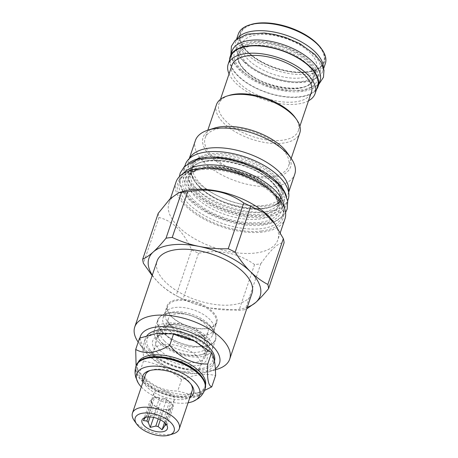 <?xml version="1.0" encoding="UTF-8"?>
<svg xmlns="http://www.w3.org/2000/svg" width="458" height="458" viewBox="0 0 458 458"><rect width="100%" height="100%" fill="white"/><g stroke="black" fill="none" stroke-linecap="round" stroke-linejoin="round"><path stroke-width="0.34" stroke-dasharray="2.29 1.72" d="M136.1 365.913L137.835 370.682L139.713 372.308C150.19 385.035 162.865 391.264 177.738 391L188.238 393.932L199.43 392.369L204.543 390.445M205.55 384.995A35.627 17.215 -161.3 0 1 205.247 386.151A35.627 17.215 -161.3 0 1 196.596 393.256A35.627 17.215 -161.3 0 1 143.675 378.119A35.627 17.215 18.7 0 1 140.325 374.209A35.627 17.215 18.7 0 1 137.761 363.309A35.627 17.215 18.7 0 1 138.224 362.204M137.761 363.309L137.16 365.089A35.627 17.215 18.7 0 0 143.073 379.9A35.627 17.215 -161.3 0 0 178.66 395.941A35.627 17.215 -161.3 0 0 204.646 387.932A35.627 17.215 -161.3 0 0 202.087 377.031M137.16 365.089A35.627 17.215 18.7 0 1 145.816 357.984M136.255 365.467A36.359 17.576 -161.3 0 0 142.289 380.581A36.359 17.576 -161.3 0 0 178.614 396.954A36.359 17.576 -161.3 0 0 205.138 388.779M141.304 386.953A33.228 16.059 -161.3 0 0 142.175 387.846A33.228 16.059 -161.3 0 0 188.072 402.788M143.119 381.588A26.833 12.967 -161.3 0 0 147.167 387.239A26.833 12.967 -161.3 0 0 189.893 397.418M150.35 370.419A24.686 11.931 18.7 0 1 151.352 370.07A24.686 11.931 18.7 0 1 188.026 380.564A24.686 11.931 18.7 0 1 190.351 383.272A24.686 11.931 18.7 0 1 190.929 384.153M192.125 390.823A24.686 11.931 18.7 0 1 174.114 396.376A24.686 11.931 18.7 0 1 149.451 385.258A24.686 11.931 18.7 0 1 145.352 374.993M173.239 433.812A24.686 11.931 18.7 0 1 136.564 423.324A24.686 11.931 18.7 0 1 134.24 420.616M166.512 424.732L167.027 425.35L166.723 424.228L165.012 420.307A10.803 5.221 -161.3 0 0 164.399 419.637A10.803 5.221 18.7 0 0 163.672 418.984L160.117 418.52L156.115 415.269A10.803 5.221 18.7 0 0 153.819 414.805L148.272 416.127L147.058 415.629A10.803 5.221 18.7 0 0 146.795 415.807L143.302 418.389M164.536 422.562L168.676 410.334L170.662 408.547L165.578 423.57M150.069 416.952L154.048 405.187A10.803 5.221 -161.3 0 0 161.605 408.902L158.245 418.83M153.871 393.147A10.803 5.221 18.7 0 0 155.663 397.636A10.803 5.221 -161.3 0 0 166.454 402.496A10.803 5.221 -161.3 0 0 174.332 400.069A10.803 5.221 -161.3 0 0 172.54 395.58A10.803 5.221 18.7 0 0 168.699 392.895A10.803 5.221 18.7 0 0 162.704 390.863A10.803 5.221 18.7 0 0 153.871 393.147L151.535 400.046A10.803 5.221 -161.3 0 0 152.709 403.864L148.283 416.946M166.054 424.125L171.618 407.683A10.803 5.221 -161.3 0 0 171.996 406.967A10.803 5.221 -161.3 0 0 170.823 403.149L165.012 420.307M160.374 419.797L163.901 409.366A10.803 5.221 -161.3 0 0 170.662 408.547M154.048 405.187L156.836 407.941L161.605 408.902M153.625 417.421L156.836 407.941M163.672 418.984L169.483 401.826A10.803 5.221 -161.3 0 0 161.926 398.111L156.115 415.269M146.795 415.807A10.803 5.221 18.7 0 0 146.102 416.488L151.913 399.324A10.803 5.221 -161.3 0 0 151.535 400.046M153.819 414.805L159.63 397.641A10.803 5.221 -161.3 0 0 152.869 398.466L147.058 415.629M169.483 401.826L166.695 399.073L161.926 398.111M160.117 418.52L166.695 399.073M146.102 416.488L145.381 417.404M148.272 416.127L154.856 396.68L152.869 398.466M159.63 397.641L154.856 396.68M151.913 399.324L149.926 401.111L152.709 403.864M143.343 420.564L149.926 401.111M167.027 425.35L173.605 405.897L170.823 403.149M171.618 407.683L173.605 405.897M163.901 409.366L168.676 410.334M146.961 335.582A36.359 17.576 -161.3 0 0 145.444 338.313L144.276 341.765A36.359 17.576 18.7 0 0 150.31 356.879A36.359 17.576 -161.3 0 0 186.635 373.253A36.359 17.576 -161.3 0 0 213.159 365.083A36.359 17.576 -161.3 0 0 207.125 349.964A36.359 17.576 18.7 0 0 194.192 340.924M139.53 338.164C142.123 342.063 143.457 349.672 143.543 360.996C157.472 363.515 170.147 369.749 181.568 379.693C194.163 374.604 205.499 373.224 215.581 375.554M143.543 360.996L139.713 372.308M181.568 379.693L177.738 391M144.276 341.765A36.359 17.576 18.7 0 1 174.017 334.094M145.444 338.313A36.359 17.576 -161.3 0 0 151.478 353.433A36.359 17.576 -161.3 0 0 187.803 369.806A36.359 17.576 -161.3 0 0 214.327 361.631A36.359 17.576 -161.3 0 0 214.481 361.122M139.93 338.01A41.798 20.198 18.7 0 0 143.302 349.362A41.798 20.198 18.7 0 0 147.23 353.948A41.798 20.198 -161.3 0 0 209.323 371.707A41.798 20.198 -161.3 0 0 215.34 368.776M143.302 349.362L138.35 342.344A50.117 24.222 18.7 0 0 143.068 347.84A50.117 24.222 -161.3 0 0 217.516 369.137M251.986 293.275A50.117 24.222 18.7 0 1 215.426 304.541A50.117 24.222 18.7 0 1 165.361 281.968A50.117 24.222 18.7 0 1 157.048 261.14M152.308 275.132A58.704 28.367 -161.3 0 0 158.651 282.786A58.704 28.367 -161.3 0 0 179.536 297.385A58.704 28.367 -161.3 0 0 209.924 307.994A58.704 28.367 -161.3 0 0 212.106 308.411A58.704 28.367 -161.3 0 0 247.251 307.266M152.153 275.59L158.651 282.786C164.016 288.048 169.832 292.324 176.107 295.616A65.614 31.711 -161.3 0 0 177.71 296.452A65.614 31.711 -161.3 0 0 183.051 299.028C191.805 303.122 200.764 306.11 209.924 307.994L239.042 310.347A65.614 31.711 18.7 0 0 245.253 309.591L246.696 308.904M158.21 213.354A65.614 31.711 18.7 0 0 158.943 217.521C172.431 220.613 183.32 231.37 191.616 249.799A65.614 31.711 18.7 0 0 198.554 253.217C219.817 249.312 238.481 253.085 254.551 264.529A65.614 31.711 18.7 0 0 257.722 264.214A65.614 31.711 -161.3 0 0 260.762 263.774L245.253 309.591M260.762 263.774C271.13 249.112 278.905 242.127 284.08 242.809M254.551 264.529L239.042 310.347M170.502 198.371L168.962 202.917A57.496 27.783 18.7 0 0 194.266 238.566A57.496 27.783 18.7 0 0 255.472 253.016A57.496 27.783 -161.3 0 0 277.88 239.786A57.496 27.783 -161.3 0 0 273.752 222.193M168.962 202.917A57.496 27.783 18.7 0 1 182.931 191.45M158.943 217.521L143.434 263.339M191.616 249.799L176.107 295.616M198.554 253.217L183.051 299.028M176.044 181.998A57.496 27.783 -161.3 0 0 201.348 217.647A57.496 27.783 -161.3 0 0 262.554 232.097A57.496 27.783 -161.3 0 0 284.962 218.867M261.472 231.027A55.55 26.845 18.7 0 1 195.394 212.615A55.55 26.845 18.7 0 1 183.372 175.448A55.55 26.845 18.7 0 1 199.533 169.838A55.55 26.845 -161.3 0 1 283.118 209.209A55.55 26.845 -161.3 0 1 261.472 231.027M183.137 173.611A54.342 26.261 18.7 0 0 180.801 177.778A54.342 26.261 18.7 0 0 204.72 211.47A54.342 26.261 18.7 0 0 262.566 225.13A54.342 26.261 -161.3 0 0 283.748 212.626L282.563 216.119A54.342 26.261 -161.3 0 1 261.386 228.628A54.342 26.261 18.7 0 1 203.535 214.968A54.342 26.261 18.7 0 1 179.616 181.276A54.342 26.261 18.7 0 1 184.986 174.258A54.342 26.261 18.7 0 1 200.793 168.767A54.342 26.261 -161.3 0 1 208.653 168.326M282.563 216.119A54.342 26.261 -161.3 0 0 282.563 207.285A54.342 26.261 -161.3 0 0 267.358 188.198M283.748 212.626A54.342 26.261 -161.3 0 0 284.424 207.892M198.543 190.774A47.031 22.728 -161.3 0 0 261.507 212.203A47.031 22.728 -161.3 0 0 279.832 201.377A47.031 22.728 -161.3 0 0 272.029 181.832A47.031 22.728 -161.3 0 0 209.066 160.403A47.031 22.728 -161.3 0 0 190.74 171.223A47.031 22.728 -161.3 0 0 198.543 190.774M189.102 162.825A54.273 26.232 18.7 0 0 183.498 170.015A54.273 26.232 18.7 0 0 192.503 192.572A54.273 26.232 -161.3 0 0 246.725 217.018A54.273 26.232 -161.3 0 0 286.319 204.818A54.273 26.232 -161.3 0 0 286.233 195.703M185.381 164.451A54.273 26.232 18.7 0 0 194.387 187.013A54.273 26.232 -161.3 0 0 248.608 211.453A54.273 26.232 -161.3 0 0 288.202 199.253M199.671 187.436A47.031 22.728 -161.3 0 0 262.634 208.865A47.031 22.728 -161.3 0 0 280.96 198.039A47.031 22.728 -161.3 0 0 273.157 178.494A47.031 22.728 -161.3 0 0 210.199 157.065A47.031 22.728 -161.3 0 0 191.868 167.886A47.031 22.728 -161.3 0 0 199.671 187.436M193.001 164.548A47.031 22.728 18.7 0 0 217.533 195.795A47.031 22.728 18.7 0 0 243.627 204.629A47.031 22.728 18.7 0 0 263.762 205.528A47.031 22.728 -161.3 0 0 282.094 194.702A47.031 22.728 -161.3 0 0 261.392 165.544A47.031 22.728 -161.3 0 0 211.327 153.722A47.031 22.728 18.7 0 0 193.001 164.548L191.868 167.886L191.347 171.847C191.581 176.382 194.318 181.299 199.568 186.606C220.407 209.535 278.126 216.021 280.96 198.039L282.094 194.702M288.643 192.308L288.122 193.843A52.464 25.356 -161.3 0 1 267.672 205.917A52.464 25.356 18.7 0 1 245.207 204.915A52.464 25.356 18.7 0 1 216.096 195.062A52.464 25.356 18.7 0 1 188.73 160.203A52.464 25.356 18.7 0 1 189.475 158.468M288.122 193.843A52.464 25.356 -161.3 0 0 288.586 192.016M195.383 140.554A52.464 25.356 18.7 0 0 218.477 173.078A52.464 25.356 18.7 0 0 274.325 186.263A52.464 25.356 -161.3 0 0 294.769 174.195M214.338 128.137A46.155 22.305 -161.3 0 0 213.594 159.098A46.155 22.305 -161.3 0 0 272.579 177.561A46.155 22.305 -161.3 0 0 287.252 152.817M271.382 176.382A44.008 21.268 18.7 0 1 224.535 165.321A44.008 21.268 18.7 0 1 205.161 138.03A44.008 21.268 18.7 0 1 222.313 127.902A44.008 21.268 -161.3 0 1 269.161 138.963A44.008 21.268 -161.3 0 1 288.534 166.254A44.008 21.268 -161.3 0 1 271.382 176.382M216.405 104.819A44.008 21.268 -161.3 0 0 235.773 132.104A44.008 21.268 -161.3 0 0 282.626 143.165A44.008 21.268 -161.3 0 0 299.778 133.038M299.875 126.253L298.393 130.65A41.93 20.267 -161.3 0 1 282.048 140.297A41.93 20.267 18.7 0 1 237.41 129.757A41.93 20.267 18.7 0 1 218.958 103.76A41.93 20.267 18.7 0 1 229.143 95.401M298.393 130.65A41.93 20.267 -161.3 0 0 295.376 117.821M231.948 65.374A41.93 20.267 18.7 0 0 250.406 91.371A41.93 20.267 18.7 0 0 295.044 101.911A41.93 20.267 -161.3 0 0 311.383 92.264M308.497 100.794A45.886 22.179 -161.3 0 1 297.248 104.092A45.886 22.179 18.7 0 1 229.063 73.91M230.689 56.763A45.886 22.179 -161.3 0 0 250.887 85.217A45.886 22.179 -161.3 0 0 299.732 96.747A45.886 22.179 -161.3 0 0 317.617 86.19M229.595 59.987A46.424 22.436 18.7 0 0 237.879 75.891A46.424 22.436 -161.3 0 0 280.931 96.289A46.424 22.436 -161.3 0 0 316.53 89.407M232.063 51.027A46.424 22.436 18.7 0 0 239.763 70.326A46.424 22.436 -161.3 0 0 286.141 91.234A46.424 22.436 -161.3 0 0 320.01 80.797M245.047 70.75A39.182 18.933 -161.3 0 0 297.5 88.6A39.182 18.933 -161.3 0 0 312.768 79.583A39.182 18.933 -161.3 0 0 306.27 63.301A39.182 18.933 -161.3 0 0 253.818 45.445A39.182 18.933 -161.3 0 0 238.549 54.462A39.182 18.933 -161.3 0 0 245.047 70.75M301.118 77.917A39.182 18.933 -161.3 0 0 316.386 68.906A39.182 18.933 -161.3 0 0 299.143 44.609A39.182 18.933 -161.3 0 0 257.43 34.762A39.182 18.933 -161.3 0 0 242.162 43.779A39.182 18.933 -161.3 0 0 259.405 68.07A39.182 18.933 -161.3 0 0 301.118 77.917M323.382 67.509A45.955 22.207 18.7 0 1 322.804 71.076A45.955 22.207 18.7 0 1 289.279 81.409A45.955 22.207 18.7 0 1 243.37 60.714A45.955 22.207 18.7 0 1 235.744 41.609A45.955 22.207 18.7 0 1 237.456 38.42M238.269 34.155A45.955 22.207 -161.3 0 0 245.894 53.254A45.955 22.207 -161.3 0 0 291.803 73.95A45.955 22.207 -161.3 0 0 325.329 63.622M250.755 24.572A44.615 21.56 -161.3 0 0 247.32 52.017A44.615 21.56 -161.3 0 0 303.494 72.645A44.615 21.56 -161.3 0 0 321.224 48.428M257.636 23.535A44.008 21.268 -161.3 0 0 251.179 24.887A44.008 21.268 -161.3 0 0 250.469 54.405A44.008 21.268 -161.3 0 0 306.711 72.015A44.008 21.268 -161.3 0 0 320.697 48.416A44.008 21.268 -161.3 0 0 257.636 23.535M257.751 23.501A43.876 21.205 -161.3 0 0 251.31 24.846A43.876 21.205 -161.3 0 0 250.6 54.273A43.876 21.205 -161.3 0 0 306.671 71.826A43.876 21.205 -161.3 0 0 320.617 48.308A43.876 21.205 -161.3 0 0 257.751 23.501M169.534 323.989A25.562 12.355 18.7 0 1 167.13 321.184A25.562 12.355 18.7 0 1 165.292 313.364A25.562 12.355 18.7 0 1 183.939 307.616A25.562 12.355 18.7 0 1 209.472 319.129A25.562 12.355 18.7 0 1 213.714 329.754A25.562 12.355 18.7 0 1 207.503 334.85A25.562 12.355 18.7 0 1 169.534 323.989M213.714 329.754L216.067 322.798A25.562 12.355 18.7 0 0 211.825 312.173A25.562 12.355 -161.3 0 0 186.291 300.666A25.562 12.355 -161.3 0 0 167.645 306.408A25.562 12.355 -161.3 0 0 169.483 314.228A25.562 12.355 -161.3 0 0 171.887 317.033A25.562 12.355 18.7 0 0 209.861 327.899L210.52 327.688A26.232 12.675 18.7 0 1 171.55 316.541A26.232 12.675 18.7 0 1 169.082 313.667A26.232 12.675 18.7 0 1 167.199 305.641A26.232 12.675 18.7 0 1 186.337 299.744A26.232 12.675 18.7 0 1 212.541 311.555A26.232 12.675 18.7 0 1 216.892 322.461A26.232 12.675 18.7 0 1 210.52 327.688M204.606 342.235A20.931 10.116 18.7 0 1 189.331 346.941A20.931 10.116 18.7 0 1 168.424 337.512A20.931 10.116 -161.3 0 1 164.949 328.81A20.931 10.116 -161.3 0 1 170.038 324.636A20.931 10.116 -161.3 0 1 201.131 333.533A20.931 10.116 18.7 0 1 203.1 335.829A20.931 10.116 18.7 0 1 204.606 342.235L208.029 332.107A20.931 10.116 18.7 0 0 204.56 323.405A20.931 10.116 -161.3 0 0 183.647 313.982A20.931 10.116 -161.3 0 0 168.378 318.688A20.931 10.116 -161.3 0 0 169.884 325.088A20.931 10.116 -161.3 0 0 171.853 327.39A20.931 10.116 18.7 0 0 202.946 336.281L207.503 334.85M208.029 332.107A20.931 10.116 18.7 0 1 202.946 336.281M164.433 340.987A24.686 11.931 18.7 0 1 160.34 330.722A24.686 11.931 18.7 0 1 166.334 325.798A24.686 11.931 18.7 0 1 203.014 336.292A24.686 11.931 18.7 0 1 205.333 339A24.686 11.931 18.7 0 1 207.108 346.551A24.686 11.931 18.7 0 1 189.097 352.105A24.686 11.931 18.7 0 1 164.433 340.987M157.85 360.44A24.686 11.931 18.7 0 1 155.525 357.732A24.686 11.931 18.7 0 1 153.751 350.181A24.686 11.931 18.7 0 1 171.761 344.634A24.686 11.931 18.7 0 1 196.425 355.751A24.686 11.931 18.7 0 1 200.524 366.011A24.686 11.931 18.7 0 1 194.524 370.934A24.686 11.931 18.7 0 1 157.85 360.44M206.827 346.695A34.482 16.665 -161.3 0 0 163.403 330.75A34.482 16.665 -161.3 0 0 149.703 349.471A34.482 16.665 -161.3 0 0 152.943 353.25A34.482 16.665 -161.3 0 0 204.171 367.906A34.482 16.665 -161.3 0 0 206.827 346.695M157.506 352.694A28.648 13.843 18.7 0 1 159.71 335.079A28.648 13.843 18.7 0 1 202.27 347.25A28.648 13.843 18.7 0 1 204.961 350.393A28.648 13.843 18.7 0 1 193.574 365.942A28.648 13.843 18.7 0 1 157.506 352.694M160.071 350.467A26.232 12.675 18.7 0 1 155.714 339.561A26.232 12.675 18.7 0 1 162.092 334.329A26.232 12.675 18.7 0 1 201.056 345.475A26.232 12.675 18.7 0 1 203.524 348.355A26.232 12.675 18.7 0 1 205.413 356.381A26.232 12.675 18.7 0 1 186.274 362.278A26.232 12.675 18.7 0 1 160.071 350.467M162.407 343.569A26.232 12.675 -161.3 0 0 201.371 354.715A26.232 12.675 -161.3 0 0 207.743 349.483A26.232 12.675 -161.3 0 0 203.392 338.577A26.232 12.675 -161.3 0 0 177.189 326.766A26.232 12.675 -161.3 0 0 158.05 332.663A26.232 12.675 -161.3 0 0 159.939 340.689A26.232 12.675 -161.3 0 0 162.407 343.569M161.731 342.578A27.572 13.328 -161.3 0 0 202.694 354.297A27.572 13.328 -161.3 0 0 204.818 337.34A27.572 13.328 -161.3 0 0 170.095 324.59A27.572 13.328 -161.3 0 0 159.138 339.555A27.572 13.328 -161.3 0 0 161.731 342.578M159.424 342.859A30.526 14.753 -161.3 0 0 189.921 356.61A30.526 14.753 -161.3 0 0 212.191 349.746A30.526 14.753 -161.3 0 0 207.125 337.059A30.526 14.753 18.7 0 0 176.628 323.314A30.526 14.753 18.7 0 0 154.363 330.172A30.526 14.753 18.7 0 0 159.424 342.859M157.827 319.936A30.526 14.753 18.7 0 0 162.893 332.623A30.526 14.753 -161.3 0 0 193.385 346.374A30.526 14.753 -161.3 0 0 215.655 339.51A30.526 14.753 -161.3 0 0 210.588 326.823A30.526 14.753 18.7 0 0 180.097 313.077A30.526 14.753 18.7 0 0 157.827 319.936L154.363 330.172M163.1 332.6A30.257 14.622 18.7 0 1 165.43 313.988A30.257 14.622 18.7 0 1 210.382 326.846A30.257 14.622 18.7 0 1 213.228 330.166A30.257 14.622 18.7 0 1 201.199 346.591A30.257 14.622 18.7 0 1 163.1 332.6M167.376 328.878A26.232 12.675 18.7 0 1 163.025 317.972A26.232 12.675 18.7 0 1 169.397 312.745A26.232 12.675 18.7 0 1 208.367 323.892A26.232 12.675 18.7 0 1 210.829 326.772A26.232 12.675 18.7 0 1 212.718 334.798A26.232 12.675 18.7 0 1 193.579 340.695A26.232 12.675 18.7 0 1 167.376 328.878M216.067 322.798A25.562 12.355 18.7 0 1 209.861 327.899M136.026 366.131A36.359 17.576 -161.3 0 0 142.06 381.245A36.359 17.576 -161.3 0 0 178.385 397.624A36.359 17.576 -161.3 0 0 204.915 389.449M204.709 167.971A49.447 23.896 -161.3 0 0 193.642 199.906A49.447 23.896 -161.3 0 0 259.835 222.433A49.447 23.896 -161.3 0 0 270.901 190.499A49.447 23.896 -161.3 0 0 204.709 167.971M206.73 167.302A47.031 22.728 -161.3 0 0 188.404 178.122A47.031 22.728 -161.3 0 0 209.106 207.279A47.031 22.728 -161.3 0 0 259.171 219.101A47.031 22.728 -161.3 0 0 277.496 208.276A47.031 22.728 -161.3 0 0 256.795 179.118A47.031 22.728 -161.3 0 0 206.73 167.302M197.117 192.011A48.371 23.375 18.7 0 1 207.943 160.775A48.371 23.375 18.7 0 1 272.699 182.816A48.371 23.375 -161.3 0 1 261.873 214.052A48.371 23.375 -161.3 0 1 197.117 192.011M199.001 186.446A48.371 23.375 -161.3 0 0 263.756 208.487A48.371 23.375 -161.3 0 0 274.582 177.252A48.371 23.375 18.7 0 0 209.827 155.21A48.371 23.375 18.7 0 0 199.001 186.446M244.377 69.765A40.522 19.585 -161.3 0 0 298.627 88.228A40.522 19.585 -161.3 0 0 307.696 62.059A40.522 19.585 18.7 0 0 253.446 43.596A40.522 19.585 18.7 0 0 244.377 69.765M194.495 192.331C179.089 177.664 183.641 162.086 204.182 159.195C225.233 155.302 260.024 166.701 275.321 182.496C291.849 198.142 285.237 214.579 261.787 216.102C240.542 218.294 208.905 207.119 194.495 192.331M191.862 200.117C176.45 185.45 181.007 169.872 201.549 166.981C222.599 163.094 257.39 174.492 272.687 190.288C289.216 205.934 282.597 222.365 259.154 223.893C237.908 226.086 206.266 214.911 191.862 200.117M244.395 62.294C230.849 49.441 235.555 35.856 254.213 33.961C272.189 31.396 300.356 40.98 312.951 53.952C326.497 66.805 321.785 80.39 303.133 82.285C285.151 84.85 256.99 75.261 244.395 62.294M241.755 70.08C228.21 57.227 232.922 43.642 251.574 41.747C269.556 39.188 297.717 48.771 310.318 61.738C323.858 74.597 319.152 88.182 300.494 90.077C282.517 92.636 254.356 83.053 241.755 70.08M140.325 374.209L137.835 370.682M196.596 393.256L199.43 392.369M205.247 386.151L204.646 387.932M190.351 383.272L191.627 385.081M151.352 370.07L149.234 370.734M166.723 424.228L167.393 426.547M174.332 400.069L171.996 406.967M168.699 392.895L165.853 391.435L162.704 390.863M209.323 371.707L215.397 369.801M179.536 297.385L177.71 296.452M280.313 232.601L277.88 239.786M184.986 174.258L183.372 175.448M282.563 207.285L283.118 209.209M180.801 177.778L179.616 181.276M188.404 178.122L190.247 174.922C193.024 171.59 198.171 169.403 205.676 168.367C219.811 166.987 234.885 169.987 250.904 177.361C270.065 186.24 280.897 200.793 277.496 208.276L279.832 201.377C281.63 196.07 279.059 189.83 272.132 182.656C251.299 159.727 193.574 153.241 190.74 171.223L188.404 178.122M286.319 204.818L287.681 200.781M183.498 170.015L184.866 165.979M243.627 204.629L245.207 204.915M217.533 195.795L216.096 195.062M189.251 158.663L188.73 160.203M207.817 130.186L205.161 138.03M291.191 158.411L288.534 166.254M220.447 99.369L218.958 103.76M242.162 43.779L238.549 54.462L238.12 57.611C238.257 61.343 240.536 65.448 244.944 69.919C262.331 89.138 310.701 94.342 312.768 79.583L316.386 68.906M235.744 41.609L236.603 39.079M322.804 71.076L323.663 68.545M214.327 361.631L213.159 365.083M165.292 313.364L167.645 306.408M169.884 325.088L167.13 321.184M164.949 328.81L168.378 318.688M170.038 324.636L166.334 325.798M153.751 350.181L160.34 330.722M155.525 357.732L149.703 349.471M194.524 370.934L204.171 367.906M200.524 366.011L207.108 346.551M203.1 335.829L205.333 339M162.092 334.329L159.71 335.079M203.524 348.355L204.961 350.393M205.413 356.381L207.743 349.483M201.371 354.715L202.694 354.297M215.655 339.51L212.191 349.746M169.397 312.745L165.43 313.988M163.025 317.972L167.199 305.641M169.483 314.228L169.082 313.667M212.718 334.798L216.892 322.461M210.829 326.772L213.228 330.166M159.939 340.689L159.138 339.555M155.714 339.561L158.05 332.663M285.58 212.564L282.655 216.308L275.018 221.351L265.05 224.168L241.75 223.813L223.899 219.376L207.05 212.008L189.875 199.562L182.874 190.78L179.462 181.58L179.376 176.616M196.482 192.892C210.852 208.018 246.272 219.13 265.165 214.607C276.414 211.882 277.685 207.829 278.189 206.232L278.43 202.396C277.983 198.783 275.401 194.558 270.701 189.726C255.907 174.069 218.718 162.945 200.352 168.389C191.015 171.074 189.641 174.561 189.08 176.135C187.585 178.414 189.217 186.091 196.482 192.892M318.802 84.364L303.568 90.684L284.16 90.295L268.903 86.499L254.499 80.202L239.769 69.524L233.918 62.265L230.855 54.594M246.381 62.855C258.352 75.507 288.265 84.885 303.992 81.077C313.324 78.799 314.102 75.61 314.503 74.459L314.68 71.522C314.354 68.671 312.236 65.225 308.326 61.183C296 48.079 264.587 38.701 249.335 43.264C241.612 45.502 240.702 48.239 240.267 49.384C238.698 51.823 240.736 56.311 246.381 62.855"/><path stroke-width="0.69" d="M204.543 390.445L211.756 386.867C208.218 385.745 206.879 378.136 207.743 364.03C192.87 364.293 180.194 358.059 169.718 345.332C156.178 353.21 144.843 354.589 135.7 349.471L136.1 365.913M138.224 362.204A35.627 17.215 18.7 0 1 164.909 355.465A35.627 17.215 18.7 0 1 199.339 371.346A35.627 17.215 -161.3 0 1 205.55 384.995M136.026 366.131A36.359 17.576 -161.3 0 1 162.556 357.956A36.359 17.576 -161.3 0 1 198.881 374.335A36.359 17.576 -161.3 0 1 204.915 389.449L205.138 388.779A36.359 17.576 -161.3 0 0 202.528 377.655L202.087 377.031A35.627 17.215 -161.3 0 0 198.738 373.127A35.627 17.215 18.7 0 0 145.816 357.984L145.089 358.213A36.359 17.576 -161.3 0 0 136.255 365.467L136.026 366.131C134.824 369.864 134.749 373.596 135.797 377.329L138.104 382.739A33.228 16.059 -161.3 0 0 141.304 386.953M202.528 377.655A36.359 17.576 -161.3 0 0 199.104 373.665A36.359 17.576 -161.3 0 0 145.089 358.213M188.072 402.788A33.228 16.059 -161.3 0 0 193.179 401.38A33.228 16.059 -161.3 0 0 194.095 381.531A33.228 16.059 -161.3 0 0 153.361 366.125A33.228 16.059 -161.3 0 0 138.104 382.739M189.893 397.418A26.833 12.967 -161.3 0 0 191.627 385.081A26.833 12.967 -161.3 0 0 189.102 382.138A26.833 12.967 -161.3 0 0 149.234 370.734A26.833 12.967 -161.3 0 0 143.119 381.588M190.929 384.153A24.686 11.931 18.7 0 1 192.125 390.823L179.238 428.888A24.686 11.931 18.7 0 1 173.239 433.812L169.145 435.1A20.53 9.921 18.7 0 1 138.648 426.375A20.53 9.921 18.7 0 1 136.713 424.125A20.53 9.921 18.7 0 1 144.877 412.979A20.53 9.921 18.7 0 1 170.725 422.471A20.53 9.921 18.7 0 1 169.145 435.1M136.713 424.125L134.24 420.616A24.686 11.931 18.7 0 1 132.465 413.059A24.686 11.931 18.7 0 1 150.476 407.511A24.686 11.931 18.7 0 1 175.139 418.629A24.686 11.931 18.7 0 1 179.238 428.888M132.465 413.059L145.352 374.993A24.686 11.931 18.7 0 1 150.35 370.419M144.201 425.7A13.419 6.486 -161.3 0 0 159.596 431.911A13.419 6.486 -161.3 0 0 167.393 426.547A13.419 6.486 -161.3 0 0 165.166 423.146A13.419 6.486 -161.3 0 0 143.302 418.389A13.419 6.486 -161.3 0 0 144.201 425.7M148.283 416.946L146.904 421.022A10.803 5.221 18.7 0 0 147.516 421.692A10.803 5.221 -161.3 0 0 148.243 422.35L150.253 427.388L155.8 426.066A10.803 5.221 -161.3 0 0 158.096 426.53L162.092 429.781L164.857 425.705A10.803 5.221 -161.3 0 0 165.813 424.847L166.512 424.732M165.578 423.57L164.857 425.705M162.092 429.781L164.536 422.562M150.069 416.952L148.243 422.35M166.054 424.125L165.813 424.847M160.374 419.797L158.096 426.53M158.245 418.83L155.8 426.066M150.253 427.388L153.625 417.421M145.381 417.404L143.343 420.564L146.904 421.022M211.756 386.867L215.581 375.554C215.5 364.23 214.167 356.622 211.573 352.717L207.743 364.03M211.573 352.717L194.553 341.107L172.197 333.762L156.785 333.39L139.53 338.164L135.7 349.471M172.197 333.762L174.017 334.094A36.359 17.576 18.7 0 1 194.192 340.924L194.553 341.107M214.481 361.122A36.359 17.576 -161.3 0 0 208.293 346.517A36.359 17.576 -161.3 0 0 174.985 330.607A36.359 17.576 -161.3 0 0 146.961 335.582M215.34 368.776A41.798 20.198 -161.3 0 0 212.541 346.002A41.798 20.198 18.7 0 0 169.363 327.006A41.798 20.198 18.7 0 0 139.93 338.01M215.397 369.801L217.516 369.137A50.117 24.222 -161.3 0 0 229.693 359.141A50.117 24.222 -161.3 0 0 221.374 338.313A50.117 24.222 18.7 0 0 171.309 315.739A50.117 24.222 18.7 0 0 134.749 327.006L157.048 261.14A50.117 24.222 18.7 0 1 193.608 249.873A50.117 24.222 18.7 0 1 243.673 272.441A50.117 24.222 18.7 0 1 251.986 293.275L229.693 359.141M138.19 342.109A50.117 24.222 18.7 0 1 134.749 327.006M247.251 307.266A58.704 28.367 -161.3 0 0 255.787 302.412A58.704 28.367 -161.3 0 0 250.383 271.623A58.704 28.367 -161.3 0 0 199.104 246.415A58.704 28.367 -161.3 0 0 153.241 251.997A58.704 28.367 -161.3 0 0 152.308 275.132M246.696 308.904L255.793 302.412C259.623 298.948 263.882 294.357 268.571 288.626A65.614 31.711 -161.3 0 0 267.838 284.458C261.564 281.16 255.747 276.884 250.383 271.623C245.036 266.31 239.963 259.823 235.166 252.175A65.614 31.711 -161.3 0 0 228.221 248.763C217.997 249.026 208.293 248.242 199.104 246.415C189.944 244.532 180.984 241.543 172.231 237.45L187.734 191.633A65.614 31.711 -161.3 0 0 184.568 191.948A65.614 31.711 18.7 0 0 181.528 192.389L166.019 238.206A65.614 31.711 18.7 0 1 172.231 237.45M181.528 192.389L178.654 192.795L182.931 191.45A57.496 27.783 18.7 0 1 191.37 189.686A57.496 27.783 -161.3 0 1 273.752 222.193L283.347 238.641A65.614 31.711 -161.3 0 1 284.08 242.809L268.571 288.626M275.161 224.191L264.18 212.701L250.675 206.363A65.614 31.711 -161.3 0 0 243.73 202.951C227.66 191.507 208.997 187.734 187.734 191.633M283.347 238.641L267.838 284.458M250.675 206.363L235.166 252.175M243.73 202.951L228.221 248.763M166.019 238.206C161.331 243.937 157.071 248.534 153.241 251.997C149.428 255.404 145.919 257.797 142.701 259.171A65.614 31.711 -161.3 0 0 143.434 263.339L152.153 275.59M178.654 192.795L169.958 198.904L158.21 213.354L142.701 259.171M280.313 232.601L284.962 218.867A57.496 27.783 -161.3 0 0 259.657 183.217A57.496 27.783 -161.3 0 0 198.451 168.767A57.496 27.783 -161.3 0 0 176.044 181.998L170.502 198.371M267.358 188.198A54.342 26.261 -161.3 0 0 208.653 168.326M284.424 207.892A54.342 26.261 -161.3 0 0 255.736 176.696A54.342 26.261 -161.3 0 0 201.978 165.275A54.342 26.261 18.7 0 0 183.137 173.611M286.233 195.703A54.273 26.232 -161.3 0 0 277.313 182.255A54.273 26.232 18.7 0 0 189.102 162.825M287.681 200.781L288.202 199.253A54.273 26.232 -161.3 0 0 279.197 176.691A54.273 26.232 18.7 0 0 224.975 152.251A54.273 26.232 18.7 0 0 185.381 164.451L184.866 165.979M189.475 158.468A52.464 25.356 18.7 0 1 209.18 148.129A52.464 25.356 -161.3 0 1 263.419 160.409A52.464 25.356 -161.3 0 1 288.586 192.016M288.643 192.308L294.769 174.195A52.464 25.356 -161.3 0 0 291.002 158.142A52.464 25.356 -161.3 0 0 215.833 128.48A52.464 25.356 18.7 0 0 208.127 130.089A52.464 25.356 18.7 0 0 195.383 140.554L189.251 158.663M291.002 158.142L287.252 152.817A46.155 22.305 -161.3 0 0 221.117 126.723A46.155 22.305 -161.3 0 0 214.338 128.137L208.127 130.089M291.191 158.411L299.778 133.038A44.008 21.268 -161.3 0 0 296.612 119.572A44.008 21.268 -161.3 0 0 233.557 94.692A44.008 21.268 -161.3 0 0 227.094 96.043A44.008 21.268 -161.3 0 0 216.405 104.819L207.817 130.186M227.094 96.043L229.143 95.401A41.93 20.267 18.7 0 1 235.298 94.113A41.93 20.267 -161.3 0 1 295.376 117.821L296.612 119.572M299.875 126.253L311.383 92.264A41.93 20.267 -161.3 0 0 292.925 66.261A41.93 20.267 -161.3 0 0 248.293 55.727A41.93 20.267 18.7 0 0 231.948 65.374L220.447 99.369M229.063 73.91A45.886 22.179 18.7 0 1 228.199 64.109A45.886 22.179 18.7 0 1 246.083 53.546A45.886 22.179 -161.3 0 1 294.935 65.076A45.886 22.179 -161.3 0 1 315.133 93.529A45.886 22.179 -161.3 0 1 308.497 100.794M315.133 93.529L317.617 86.19A45.886 22.179 -161.3 0 0 297.419 57.737A45.886 22.179 -161.3 0 0 248.568 46.201A45.886 22.179 -161.3 0 0 230.689 56.763L228.199 64.109M316.53 89.407A46.424 22.436 -161.3 0 0 318.127 86.362A46.424 22.436 -161.3 0 0 310.427 67.063A46.424 22.436 18.7 0 0 264.048 46.155A46.424 22.436 18.7 0 0 230.179 56.592L232.063 51.027A46.424 22.436 18.7 0 1 265.926 40.59A46.424 22.436 18.7 0 1 312.304 61.498A46.424 22.436 -161.3 0 1 320.01 80.797L318.127 86.362M229.595 59.987A46.424 22.436 18.7 0 1 230.179 56.592M237.456 38.42A45.955 22.207 18.7 0 1 272.762 31.814A45.955 22.207 18.7 0 1 315.178 51.972A45.955 22.207 18.7 0 1 323.382 67.509M323.663 68.545L325.329 63.622A45.955 22.207 -161.3 0 0 322.026 49.561A45.955 22.207 -161.3 0 0 317.703 44.518A45.955 22.207 -161.3 0 0 249.433 24.99A45.955 22.207 -161.3 0 0 238.269 34.155L236.603 39.079M322.026 49.561L321.224 48.428A44.615 21.56 -161.3 0 0 317.033 43.533A44.615 21.56 -161.3 0 0 250.755 24.572L249.433 24.99M173.542 334.025L169.718 345.332M204.915 389.449C203.604 393.147 201.394 396.159 198.297 398.483L193.179 401.38M179.376 176.616L180.223 172.998L184.534 166.3L198.056 159.281L218.082 157.941L230.099 159.647L243.095 163.18L259.669 170.359L277.308 183.057L284.304 191.833L287.721 201.028L287.155 209.031L285.58 212.564M230.855 54.594L231.416 46.247L235.24 40.298L247.039 34.155L264.255 33.005L274.531 34.465L285.643 37.482L299.813 43.619L314.938 54.513L320.995 62.111L323.972 70.16L323.468 77.265L318.802 84.364"/></g></svg>
